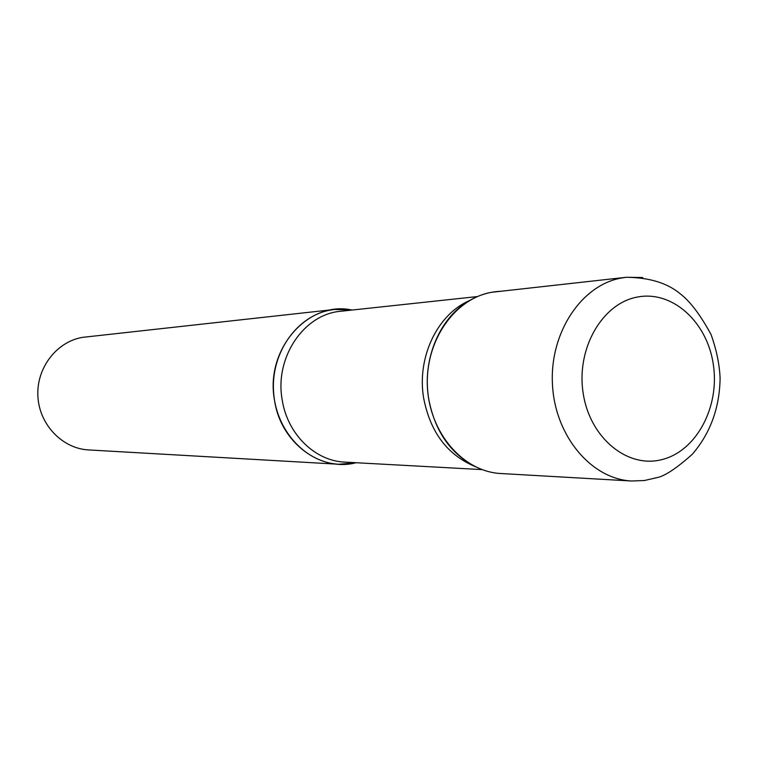 <?xml version="1.0" encoding="UTF-8"?>
<svg xmlns="http://www.w3.org/2000/svg" width="758" height="758" viewBox="0 0 758 758"><rect width="100%" height="100%" fill="white"/><g stroke="black" fill="none" stroke-linecap="round" stroke-linejoin="round"><path stroke-width="1.14" d="M631.717 481.008L644.414 480.515L656.693 477.692C664.463 476.299 676.325 468.501 692.272 454.307C710.369 433.244 719.645 407.823 720.1 378.034C719.456 364.086 716.443 349.58 711.042 334.505C700.496 315.101 690.358 301.637 680.608 294.095C667.703 283.16 649.625 277.551 626.354 277.276L621.56 277.987C581.49 284.923 549.626 332.667 552.449 384.23C554.847 435.822 591.268 479.141 631.717 481.008L500.867 473.523C463.261 471.751 429.625 433.102 427.455 387.186C424.887 341.299 454.383 298.671 491.62 292.294L626.354 277.276L642.746 277.513M355.417 462.873L338.76 464.247C305.18 462.617 275.381 429.758 273.505 390.825C271.279 351.92 297.468 315.641 330.715 310.022L334.685 309.444L352.044 310.05C308.298 300.168 264.703 349.504 274.548 400.461C280.697 442.719 320.463 472.196 356.071 462.731L355.417 462.873M338.76 464.247L88.639 449.93C62.346 448.622 39.302 424.66 37.9 396.396C36.223 368.151 56.537 341.669 82.556 337.357L334.685 309.444M500.564 291.309C490.208 291.745 480.307 294.578 470.851 299.798C440.417 316.124 421.874 358.742 428.64 398.547C434.685 430.715 450.214 453.436 475.247 466.71M661.734 459.642C627.264 468.605 589.705 437.736 583.158 393.108C576.089 348.595 602.269 303.266 637.421 297.051C672.488 290.172 707.385 322.159 713.354 364.693C719.825 407.112 696.308 451.323 661.734 459.642M477.464 296.558L340.863 311.254C303.844 314.068 274.358 357.672 282.213 399.949C287.396 434.097 315.034 461.025 344.843 462.115L482.022 469.6M469.297 300.689C437.29 314.437 416.692 357.605 423.656 398.121C430.146 431.596 446.813 454.184 473.646 465.895"/></g></svg>
